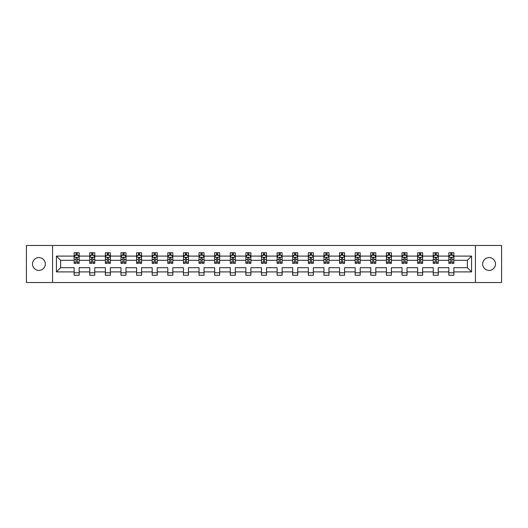 <?xml version="1.0" encoding="UTF-8"?>
<svg xmlns="http://www.w3.org/2000/svg" width="528" height="528" viewBox="0 0 528 528"><rect width="100%" height="100%" fill="white"/><g stroke="black" fill="none" stroke-linecap="round" stroke-linejoin="round"><path stroke-width="0.79" d="M489.086 257.591A6.409 6.409 0 0 0 482.684 264A6.409 6.409 0 0 0 489.086 270.409A6.409 6.409 0 0 0 495.495 264A6.409 6.409 0 0 0 489.086 257.591M38.914 257.591A6.409 6.409 0 0 0 32.505 264A6.409 6.409 0 0 0 38.914 270.409A6.409 6.409 0 0 0 45.316 264A6.409 6.409 0 0 0 38.914 257.591M475.431 282.513L501.6 282.513L501.6 245.487L475.431 245.487L475.431 282.513L52.569 282.513L52.569 245.487L26.4 245.487L26.4 282.513L52.569 282.513M453.862 271.907L453.862 267.703L467.372 267.703L471.577 271.907L453.862 271.907L453.862 275.26L448.853 275.26L448.853 271.907L438.247 271.907L438.247 275.26L433.244 275.26L433.244 271.907L422.631 271.907L422.631 275.26L417.628 275.26L417.628 271.907L407.022 271.907L407.022 275.26L402.019 275.26L402.019 271.907L391.406 271.907L391.406 275.26L386.404 275.26L386.404 271.907L375.797 271.907L375.797 275.26L370.788 275.26L370.788 271.907L360.182 271.907L360.182 275.26L355.179 275.26L355.179 271.907L344.566 271.907L344.566 275.26L339.563 275.26L339.563 271.907L328.957 271.907L328.957 275.26L323.948 275.26L323.948 271.907L313.342 271.907L313.342 275.26L308.339 275.26L308.339 271.907L297.726 271.907L297.726 275.26L292.723 275.26L292.723 271.907L282.117 271.907L282.117 275.26L277.114 275.26L277.114 271.907L266.501 271.907L266.501 275.26L261.499 275.26L261.499 271.907L250.886 271.907L250.886 275.26L245.883 275.26L245.883 271.907L235.277 271.907L235.277 275.26L230.274 275.26L230.274 271.907L219.661 271.907L219.661 275.26L214.658 275.26L214.658 271.907L204.052 271.907L204.052 275.26L199.043 275.26L199.043 271.907L188.437 271.907L188.437 275.26L183.434 275.26L183.434 271.907L172.821 271.907L172.821 275.26L167.818 275.26L167.818 271.907L157.212 271.907L157.212 275.26L152.203 275.26L152.203 271.907L141.596 271.907L141.596 275.26L136.594 275.26L136.594 271.907L125.981 271.907L125.981 275.26L120.978 275.26L120.978 271.907L110.372 271.907L110.372 275.26L105.369 275.26L105.369 271.907L94.756 271.907L94.756 275.26L89.753 275.26L89.753 271.907L79.147 271.907L79.147 275.26L74.138 275.26L74.138 271.907L56.423 271.907L56.423 256.093L74.138 256.093L74.138 252.74L79.147 252.74L79.147 256.093L89.753 256.093L89.753 252.74L94.756 252.74L94.756 256.093L105.369 256.093L105.369 252.74L110.372 252.74L110.372 256.093L120.978 256.093L120.978 252.74L125.981 252.74L125.981 256.093L136.594 256.093L136.594 252.74L141.596 252.74L141.596 256.093L152.203 256.093L152.203 252.74L157.212 252.74L157.212 256.093L167.818 256.093L167.818 252.74L172.821 252.74L172.821 256.093L183.434 256.093L183.434 252.74L188.437 252.74L188.437 256.093L199.043 256.093L199.043 252.74L204.052 252.74L204.052 256.093L214.658 256.093L214.658 252.74L219.661 252.74L219.661 256.093L230.274 256.093L230.274 252.74L235.277 252.74L235.277 256.093L245.883 256.093L245.883 252.74L250.886 252.74L250.886 256.093L261.499 256.093L261.499 252.74L266.501 252.74L266.501 256.093L277.114 256.093L277.114 252.74L282.117 252.74L282.117 256.093L292.723 256.093L292.723 252.74L297.726 252.74L297.726 256.093L308.339 256.093L308.339 252.74L313.342 252.74L313.342 256.093L323.948 256.093L323.948 252.74L328.957 252.74L328.957 256.093L339.563 256.093L339.563 252.74L344.566 252.74L344.566 256.093L355.179 256.093L355.179 252.74L360.182 252.74L360.182 256.093L370.788 256.093L370.788 252.74L375.797 252.74L375.797 256.093L386.404 256.093L386.404 252.74L391.406 252.74L391.406 256.093L402.019 256.093L402.019 252.74L407.022 252.74L407.022 256.093L417.628 256.093L417.628 252.74L422.631 252.74L422.631 256.093L433.244 256.093L433.244 252.74L438.247 252.74L438.247 256.093L448.853 256.093L448.853 252.74L453.862 252.74L453.862 256.093L471.577 256.093L471.577 271.907M475.431 245.487L52.569 245.487M448.853 256.093L448.853 260.297L438.247 260.297L438.247 256.093M438.247 271.907L438.247 267.703L448.853 267.703L448.853 271.907M433.244 256.093L433.244 260.297L422.631 260.297L422.631 256.093M422.631 271.907L422.631 267.703L433.244 267.703L433.244 271.907M417.628 256.093L417.628 260.297L407.022 260.297L407.022 256.093M407.022 271.907L407.022 267.703L417.628 267.703L417.628 271.907M402.019 256.093L402.019 260.297L391.406 260.297L391.406 256.093M391.406 271.907L391.406 267.703L402.019 267.703L402.019 271.907M386.404 256.093L386.404 260.297L375.797 260.297L375.797 256.093M375.797 271.907L375.797 267.703L386.404 267.703L386.404 271.907M370.788 256.093L370.788 260.297L360.182 260.297L360.182 256.093M360.182 271.907L360.182 267.703L370.788 267.703L370.788 271.907M355.179 256.093L355.179 260.297L344.566 260.297L344.566 256.093M344.566 271.907L344.566 267.703L355.179 267.703L355.179 271.907M339.563 256.093L339.563 260.297L328.957 260.297L328.957 256.093M328.957 271.907L328.957 267.703L339.563 267.703L339.563 271.907M323.948 256.093L323.948 260.297L313.342 260.297L313.342 256.093M313.342 271.907L313.342 267.703L323.948 267.703L323.948 271.907M308.339 256.093L308.339 260.297L297.726 260.297L297.726 256.093M297.726 271.907L297.726 267.703L308.339 267.703L308.339 271.907M292.723 256.093L292.723 260.297L282.117 260.297L282.117 256.093M282.117 271.907L282.117 267.703L292.723 267.703L292.723 271.907M277.114 256.093L277.114 260.297L266.501 260.297L266.501 256.093M266.501 271.907L266.501 267.703L277.114 267.703L277.114 271.907M261.499 256.093L261.499 260.297L250.886 260.297L250.886 256.093M250.886 271.907L250.886 267.703L261.499 267.703L261.499 271.907M245.883 256.093L245.883 260.297L235.277 260.297L235.277 256.093M235.277 271.907L235.277 267.703L245.883 267.703L245.883 271.907M230.274 256.093L230.274 260.297L219.661 260.297L219.661 256.093M219.661 271.907L219.661 267.703L230.274 267.703L230.274 271.907M214.658 256.093L214.658 260.297L204.052 260.297L204.052 256.093M204.052 271.907L204.052 267.703L214.658 267.703L214.658 271.907M199.043 256.093L199.043 260.297L188.437 260.297L188.437 256.093M188.437 271.907L188.437 267.703L199.043 267.703L199.043 271.907M183.434 256.093L183.434 260.297L172.821 260.297L172.821 256.093M172.821 271.907L172.821 267.703L183.434 267.703L183.434 271.907M167.818 256.093L167.818 260.297L157.212 260.297L157.212 256.093M157.212 271.907L157.212 267.703L167.818 267.703L167.818 271.907M152.203 256.093L152.203 260.297L141.596 260.297L141.596 256.093M141.596 271.907L141.596 267.703L152.203 267.703L152.203 271.907M136.594 256.093L136.594 260.297L125.981 260.297L125.981 256.093M125.981 271.907L125.981 267.703L136.594 267.703L136.594 271.907M120.978 256.093L120.978 260.297L110.372 260.297L110.372 256.093M110.372 271.907L110.372 267.703L120.978 267.703L120.978 271.907M105.369 256.093L105.369 260.297L94.756 260.297L94.756 256.093M94.756 271.907L94.756 267.703L105.369 267.703L105.369 271.907M89.753 256.093L89.753 260.297L79.147 260.297L79.147 256.093M79.147 271.907L79.147 267.703L89.753 267.703L89.753 271.907M74.138 256.093L74.138 260.297L60.628 260.297L60.628 267.703L74.138 267.703L74.138 271.907M56.423 256.093L60.628 260.297M467.372 267.703L467.372 260.297L453.862 260.297L453.862 256.093M450.76 255.242L451.961 255.242M435.145 255.242L436.346 255.242M419.529 255.242L420.73 255.242M403.92 255.242L405.121 255.242M388.304 255.242L389.506 255.242M372.689 255.242L373.89 255.242M357.08 255.242L358.281 255.242M341.464 255.242L342.665 255.242M325.855 255.242L327.05 255.242M310.24 255.242L311.441 255.242M294.624 255.242L295.825 255.242M279.015 255.242L280.216 255.242M263.399 255.242L264.601 255.242M247.784 255.242L248.985 255.242M232.175 255.242L233.376 255.242M216.559 255.242L217.76 255.242M200.95 255.242L202.145 255.242M185.335 255.242L186.536 255.242M169.719 255.242L170.92 255.242M154.11 255.242L155.311 255.242M138.494 255.242L139.696 255.242M122.879 255.242L124.08 255.242M107.27 255.242L108.471 255.242M91.654 255.242L92.855 255.242M76.039 255.242L77.24 255.242M74.138 272.758L79.147 272.758M89.753 272.758L94.756 272.758M105.369 272.758L110.372 272.758M120.978 272.758L125.981 272.758M136.594 272.758L141.596 272.758M152.203 272.758L157.212 272.758M167.818 272.758L172.821 272.758M183.434 272.758L188.437 272.758M199.043 272.758L204.052 272.758M214.658 272.758L219.661 272.758M230.274 272.758L235.277 272.758M245.883 272.758L250.886 272.758M261.499 272.758L266.501 272.758M277.114 272.758L282.117 272.758M292.723 272.758L297.726 272.758M308.339 272.758L313.342 272.758M323.948 272.758L328.957 272.758M339.563 272.758L344.566 272.758M355.179 272.758L360.182 272.758M370.788 272.758L375.797 272.758M386.404 272.758L391.406 272.758M402.019 272.758L407.022 272.758M417.628 272.758L422.631 272.758M433.244 272.758L438.247 272.758M448.853 272.758L453.862 272.758M60.628 267.703L56.423 271.907M471.577 256.093L467.372 260.297M77.24 254.041L76.039 254.041M75.082 255.413L74.138 255.413L74.138 252.74L76.039 252.74L76.039 255.295M74.138 262.145L74.138 263.399L76.039 263.399L76.039 262.145L74.138 262.145L74.138 260.297M79.147 260.297L79.147 263.399L77.24 263.399L77.24 258.047C76.844 257.275 76.441 257.275 76.039 258.047L76.039 262.145M78.203 255.413L79.147 255.413L79.147 252.74L77.24 252.74L77.24 255.295M79.147 257.294L78.144 255.295L75.141 255.295L74.138 257.294M92.855 254.041L91.654 254.041M90.697 255.413L89.753 255.413L89.753 252.74L91.654 252.74L91.654 255.295M89.753 262.145L89.753 263.399L91.654 263.399L91.654 262.145L89.753 262.145L89.753 260.297M94.756 260.297L94.756 263.399L92.855 263.399L92.855 258.047C92.459 257.275 92.057 257.275 91.654 258.047L91.654 262.145M93.819 255.413L94.756 255.413L94.756 252.74L92.855 252.74L92.855 255.295M94.756 257.294L93.76 255.295L90.757 255.295L89.753 257.294M108.471 254.041L107.27 254.041M106.306 255.413L105.369 255.413L105.369 252.74L107.27 252.74L107.27 255.295M105.369 262.145L105.369 263.399L107.27 263.399L107.27 262.145L105.369 262.145L105.369 260.297M110.372 260.297L110.372 263.399L108.471 263.399L108.471 258.047C108.068 257.275 107.666 257.275 107.27 258.047L107.27 262.145M109.428 255.413L110.372 255.413L110.372 252.74L108.471 252.74L108.471 255.295M110.372 257.294L109.369 255.295L106.366 255.295L105.369 257.294M124.08 254.041L122.879 254.041M121.922 255.413L120.978 255.413L120.978 252.74L122.879 252.74L122.879 255.295M120.978 262.145L120.978 263.399L122.879 263.399L122.879 262.145L120.978 262.145L120.978 260.297M125.981 260.297L125.981 263.399L124.08 263.399L124.08 258.047C123.684 257.275 123.281 257.275 122.879 258.047L122.879 262.145M125.044 255.413L125.981 255.413L125.981 252.74L124.08 252.74L124.08 255.295M125.981 257.294L124.984 255.295L121.981 255.295L120.978 257.294M139.696 254.041L138.494 254.041M137.531 255.413L136.594 255.413L136.594 252.74L138.494 252.74L138.494 255.295M136.594 262.145L136.594 263.399L138.494 263.399L138.494 262.145L136.594 262.145L136.594 260.297M141.596 260.297L141.596 263.399L139.696 263.399L139.696 258.047C139.293 257.275 138.897 257.275 138.494 258.047L138.494 262.145M140.659 255.413L141.596 255.413L141.596 252.74L139.696 252.74L139.696 255.295M141.596 257.294L140.593 255.295L137.597 255.295L136.594 257.294M155.311 254.041L154.11 254.041M153.146 255.413L152.203 255.413L152.203 252.74L154.11 252.74L154.11 255.295M152.203 262.145L152.203 263.399L154.11 263.399L154.11 262.145L152.203 262.145L152.203 260.297M157.212 260.297L157.212 263.399L155.311 263.399L155.311 258.047C154.909 257.275 154.506 257.275 154.11 258.047L154.11 262.145M156.268 255.413L157.212 255.413L157.212 252.74L155.311 252.74L155.311 255.295M157.212 257.294L156.209 255.295L153.206 255.295L152.203 257.294M170.92 254.041L169.719 254.041M168.762 255.413L167.818 255.413L167.818 252.74L169.719 252.74L169.719 255.295M167.818 262.145L167.818 263.399L169.719 263.399L169.719 262.145L167.818 262.145L167.818 260.297M172.821 260.297L172.821 263.399L170.92 263.399L170.92 258.047C170.524 257.275 170.122 257.275 169.719 258.047L169.719 262.145M171.884 255.413L172.821 255.413L172.821 252.74L170.92 252.74L170.92 255.295M172.821 257.294L171.824 255.295L168.821 255.295L167.818 257.294M186.536 254.041L185.335 254.041M184.371 255.413L183.434 255.413L183.434 252.74L185.335 252.74L185.335 255.295M183.434 262.145L183.434 263.399L185.335 263.399L185.335 262.145L183.434 262.145L183.434 260.297M188.437 260.297L188.437 263.399L186.536 263.399L186.536 258.047C186.133 257.275 185.737 257.275 185.335 258.047L185.335 262.145M187.493 255.413L188.437 255.413L188.437 252.74L186.536 252.74L186.536 255.295M188.437 257.294L187.433 255.295L184.43 255.295L183.434 257.294M202.145 254.041L200.95 254.041M199.987 255.413L199.043 255.413L199.043 252.74L200.95 252.74L200.95 255.295M199.043 262.145L199.043 263.399L200.95 263.399L200.95 262.145L199.043 262.145L199.043 260.297M204.052 260.297L204.052 263.399L202.145 263.399L202.145 258.047C201.749 257.275 201.346 257.275 200.95 258.047L200.95 262.145M203.108 255.413L204.052 255.413L204.052 252.74L202.145 252.74L202.145 255.295M204.052 257.294L203.049 255.295L200.046 255.295L199.043 257.294M217.76 254.041L216.559 254.041M215.602 255.413L214.658 255.413L214.658 252.74L216.559 252.74L216.559 255.295M214.658 262.145L214.658 263.399L216.559 263.399L216.559 262.145L214.658 262.145L214.658 260.297M219.661 260.297L219.661 263.399L217.76 263.399L217.76 258.047C217.364 257.275 216.962 257.275 216.559 258.047L216.559 262.145M218.724 255.413L219.661 255.413L219.661 252.74L217.76 252.74L217.76 255.295M219.661 257.294L218.665 255.295L215.662 255.295L214.658 257.294M233.376 254.041L232.175 254.041M231.211 255.413L230.274 255.413L230.274 252.74L232.175 252.74L232.175 255.295M230.274 262.145L230.274 263.399L232.175 263.399L232.175 262.145L230.274 262.145L230.274 260.297M235.277 260.297L235.277 263.399L233.376 263.399L233.376 258.047C232.973 257.275 232.571 257.275 232.175 258.047L232.175 262.145M234.333 255.413L235.277 255.413L235.277 252.74L233.376 252.74L233.376 255.295M235.277 257.294L234.274 255.295L231.271 255.295L230.274 257.294M248.985 254.041L247.784 254.041M246.827 255.413L245.883 255.413L245.883 252.74L247.784 252.74L247.784 255.295M245.883 262.145L245.883 263.399L247.784 263.399L247.784 262.145L245.883 262.145L245.883 260.297M250.886 260.297L250.886 263.399L248.985 263.399L248.985 258.047C248.589 257.275 248.186 257.275 247.784 258.047L247.784 262.145M249.949 255.413L250.886 255.413L250.886 252.74L248.985 252.74L248.985 255.295M250.886 257.294L249.889 255.295L246.886 255.295L245.883 257.294M264.601 254.041L263.399 254.041M262.436 255.413L261.499 255.413L261.499 252.74L263.399 252.74L263.399 255.295M261.499 262.145L261.499 263.399L263.399 263.399L263.399 262.145L261.499 262.145L261.499 260.297M266.501 260.297L266.501 263.399L264.601 263.399L264.601 258.047C264.198 257.275 263.802 257.275 263.399 258.047L263.399 262.145M265.564 255.413L266.501 255.413L266.501 252.74L264.601 252.74L264.601 255.295M266.501 257.294L265.498 255.295L262.502 255.295L261.499 257.294M280.216 254.041L279.015 254.041M278.051 255.413L277.114 255.413L277.114 252.74L279.015 252.74L279.015 255.295M277.114 262.145L277.114 263.399L279.015 263.399L279.015 262.145L277.114 262.145L277.114 260.297M282.117 260.297L282.117 263.399L280.216 263.399L280.216 258.047C279.814 257.275 279.411 257.275 279.015 258.047L279.015 262.145M281.173 255.413L282.117 255.413L282.117 252.74L280.216 252.74L280.216 255.295M282.117 257.294L281.114 255.295L278.111 255.295L277.114 257.294M295.825 254.041L294.624 254.041M293.667 255.413L292.723 255.413L292.723 252.74L294.624 252.74L294.624 255.295M292.723 262.145L292.723 263.399L294.624 263.399L294.624 262.145L292.723 262.145L292.723 260.297M297.726 260.297L297.726 263.399L295.825 263.399L295.825 258.047C295.429 257.275 295.027 257.275 294.624 258.047L294.624 262.145M296.789 255.413L297.726 255.413L297.726 252.74L295.825 252.74L295.825 255.295M297.726 257.294L296.729 255.295L293.726 255.295L292.723 257.294M311.441 254.041L310.24 254.041M309.276 255.413L308.339 255.413L308.339 252.74L310.24 252.74L310.24 255.295M308.339 262.145L308.339 263.399L310.24 263.399L310.24 262.145L308.339 262.145L308.339 260.297M313.342 260.297L313.342 263.399L311.441 263.399L311.441 258.047C311.038 257.275 310.642 257.275 310.24 258.047L310.24 262.145M312.398 255.413L313.342 255.413L313.342 252.74L311.441 252.74L311.441 255.295M313.342 257.294L312.338 255.295L309.335 255.295L308.339 257.294M327.05 254.041L325.855 254.041M324.892 255.413L323.948 255.413L323.948 252.74L325.855 252.74L325.855 255.295M323.948 262.145L323.948 263.399L325.855 263.399L325.855 262.145L323.948 262.145L323.948 260.297M328.957 260.297L328.957 263.399L327.05 263.399L327.05 258.047C326.654 257.275 326.251 257.275 325.855 258.047L325.855 262.145M328.013 255.413L328.957 255.413L328.957 252.74L327.05 252.74L327.05 255.295M328.957 257.294L327.954 255.295L324.951 255.295L323.948 257.294M342.665 254.041L341.464 254.041M340.507 255.413L339.563 255.413L339.563 252.74L341.464 252.74L341.464 255.295M339.563 262.145L339.563 263.399L341.464 263.399L341.464 262.145L339.563 262.145L339.563 260.297M344.566 260.297L344.566 263.399L342.665 263.399L342.665 258.047C342.269 257.275 341.867 257.275 341.464 258.047L341.464 262.145M343.629 255.413L344.566 255.413L344.566 252.74L342.665 252.74L342.665 255.295M344.566 257.294L343.57 255.295L340.567 255.295L339.563 257.294M358.281 254.041L357.08 254.041M356.116 255.413L355.179 255.413L355.179 252.74L357.08 252.74L357.08 255.295M355.179 262.145L355.179 263.399L357.08 263.399L357.08 262.145L355.179 262.145L355.179 260.297M360.182 260.297L360.182 263.399L358.281 263.399L358.281 258.047C357.878 257.275 357.482 257.275 357.08 258.047L357.08 262.145M359.238 255.413L360.182 255.413L360.182 252.74L358.281 252.74L358.281 255.295M360.182 257.294L359.179 255.295L356.176 255.295L355.179 257.294M373.89 254.041L372.689 254.041M371.732 255.413L370.788 255.413L370.788 252.74L372.689 252.74L372.689 255.295M370.788 262.145L370.788 263.399L372.689 263.399L372.689 262.145L370.788 262.145L370.788 260.297M375.797 260.297L375.797 263.399L373.89 263.399L373.89 258.047C373.494 257.275 373.091 257.275 372.689 258.047L372.689 262.145M374.854 255.413L375.797 255.413L375.797 252.74L373.89 252.74L373.89 255.295M375.797 257.294L374.794 255.295L371.791 255.295L370.788 257.294M389.506 254.041L388.304 254.041M387.341 255.413L386.404 255.413L386.404 252.74L388.304 252.74L388.304 255.295M386.404 262.145L386.404 263.399L388.304 263.399L388.304 262.145L386.404 262.145L386.404 260.297M391.406 260.297L391.406 263.399L389.506 263.399L389.506 258.047C389.103 257.275 388.707 257.275 388.304 258.047L388.304 262.145M390.469 255.413L391.406 255.413L391.406 252.74L389.506 252.74L389.506 255.295M391.406 257.294L390.403 255.295L387.407 255.295L386.404 257.294M405.121 254.041L403.92 254.041M402.956 255.413L402.019 255.413L402.019 252.74L403.92 252.74L403.92 255.295M402.019 262.145L402.019 263.399L403.92 263.399L403.92 262.145L402.019 262.145L402.019 260.297M407.022 260.297L407.022 263.399L405.121 263.399L405.121 258.047C404.719 257.275 404.316 257.275 403.92 258.047L403.92 262.145M406.078 255.413L407.022 255.413L407.022 252.74L405.121 252.74L405.121 255.295M407.022 257.294L406.019 255.295L403.016 255.295L402.019 257.294M420.73 254.041L419.529 254.041M418.572 255.413L417.628 255.413L417.628 252.74L419.529 252.74L419.529 255.295M417.628 262.145L417.628 263.399L419.529 263.399L419.529 262.145L417.628 262.145L417.628 260.297M422.631 260.297L422.631 263.399L420.73 263.399L420.73 258.047C420.334 257.275 419.932 257.275 419.529 258.047L419.529 262.145M421.694 255.413L422.631 255.413L422.631 252.74L420.73 252.74L420.73 255.295M422.631 257.294L421.634 255.295L418.631 255.295L417.628 257.294M436.346 254.041L435.145 254.041M434.181 255.413L433.244 255.413L433.244 252.74L435.145 252.74L435.145 255.295M433.244 262.145L433.244 263.399L435.145 263.399L435.145 262.145L433.244 262.145L433.244 260.297M438.247 260.297L438.247 263.399L436.346 263.399L436.346 258.047C435.943 257.275 435.547 257.275 435.145 258.047L435.145 262.145M437.303 255.413L438.247 255.413L438.247 252.74L436.346 252.74L436.346 255.295M438.247 257.294L437.243 255.295L434.24 255.295L433.244 257.294M451.961 254.041L450.76 254.041M449.797 255.413L448.853 255.413L448.853 252.74L450.76 252.74L450.76 255.295M448.853 262.145L448.853 263.399L450.76 263.399L450.76 262.145L448.853 262.145L448.853 260.297M453.862 260.297L453.862 263.399L451.961 263.399L451.961 258.047C451.559 257.275 451.156 257.275 450.76 258.047L450.76 262.145M452.918 255.413L453.862 255.413L453.862 252.74L451.961 252.74L451.961 255.295M453.862 257.294L452.859 255.295L449.856 255.295L448.853 257.294M79.121 257.242L74.164 257.242M79.147 262.145L77.24 262.145M76.039 259.459L74.138 259.459M79.147 259.459L77.24 259.459M77.24 254.681L76.039 254.681M94.73 257.242L89.78 257.242M94.756 262.145L92.855 262.145M91.654 259.459L89.753 259.459M94.756 259.459L92.855 259.459M92.855 254.681L91.654 254.681M110.345 257.242L105.389 257.242M110.372 262.145L108.471 262.145M107.27 259.459L105.369 259.459M110.372 259.459L108.471 259.459M108.471 254.681L107.27 254.681M125.961 257.242L121.004 257.242M125.981 262.145L124.08 262.145M122.879 259.459L120.978 259.459M125.981 259.459L124.08 259.459M124.08 254.681L122.879 254.681M141.57 257.242L136.62 257.242M141.596 262.145L139.696 262.145M138.494 259.459L136.594 259.459M141.596 259.459L139.696 259.459M139.696 254.681L138.494 254.681M157.186 257.242L152.229 257.242M157.212 262.145L155.311 262.145M154.11 259.459L152.203 259.459M157.212 259.459L155.311 259.459M155.311 254.681L154.11 254.681M172.801 257.242L167.845 257.242M172.821 262.145L170.92 262.145M169.719 259.459L167.818 259.459M172.821 259.459L170.92 259.459M170.92 254.681L169.719 254.681M188.41 257.242L183.46 257.242M188.437 262.145L186.536 262.145M185.335 259.459L183.434 259.459M188.437 259.459L186.536 259.459M186.536 254.681L185.335 254.681M204.026 257.242L199.069 257.242M204.052 262.145L202.145 262.145M200.95 259.459L199.043 259.459M204.052 259.459L202.145 259.459M202.145 254.681L200.95 254.681M219.635 257.242L214.685 257.242M219.661 262.145L217.76 262.145M216.559 259.459L214.658 259.459M219.661 259.459L217.76 259.459M217.76 254.681L216.559 254.681M235.25 257.242L230.294 257.242M235.277 262.145L233.376 262.145M232.175 259.459L230.274 259.459M235.277 259.459L233.376 259.459M233.376 254.681L232.175 254.681M250.866 257.242L245.909 257.242M250.886 262.145L248.985 262.145M247.784 259.459L245.883 259.459M250.886 259.459L248.985 259.459M248.985 254.681L247.784 254.681M266.475 257.242L261.525 257.242M266.501 262.145L264.601 262.145M263.399 259.459L261.499 259.459M266.501 259.459L264.601 259.459M264.601 254.681L263.399 254.681M282.091 257.242L277.134 257.242M282.117 262.145L280.216 262.145M279.015 259.459L277.114 259.459M282.117 259.459L280.216 259.459M280.216 254.681L279.015 254.681M297.706 257.242L292.75 257.242M297.726 262.145L295.825 262.145M294.624 259.459L292.723 259.459M297.726 259.459L295.825 259.459M295.825 254.681L294.624 254.681M313.315 257.242L308.365 257.242M313.342 262.145L311.441 262.145M310.24 259.459L308.339 259.459M313.342 259.459L311.441 259.459M311.441 254.681L310.24 254.681M328.931 257.242L323.974 257.242M328.957 262.145L327.05 262.145M325.855 259.459L323.948 259.459M328.957 259.459L327.05 259.459M327.05 254.681L325.855 254.681M344.54 257.242L339.59 257.242M344.566 262.145L342.665 262.145M341.464 259.459L339.563 259.459M344.566 259.459L342.665 259.459M342.665 254.681L341.464 254.681M360.155 257.242L355.199 257.242M360.182 262.145L358.281 262.145M357.08 259.459L355.179 259.459M360.182 259.459L358.281 259.459M358.281 254.681L357.08 254.681M375.771 257.242L370.814 257.242M375.797 262.145L373.89 262.145M372.689 259.459L370.788 259.459M375.797 259.459L373.89 259.459M373.89 254.681L372.689 254.681M391.38 257.242L386.43 257.242M391.406 262.145L389.506 262.145M388.304 259.459L386.404 259.459M391.406 259.459L389.506 259.459M389.506 254.681L388.304 254.681M406.996 257.242L402.039 257.242M407.022 262.145L405.121 262.145M403.92 259.459L402.019 259.459M407.022 259.459L405.121 259.459M405.121 254.681L403.92 254.681M422.611 257.242L417.655 257.242M422.631 262.145L420.73 262.145M419.529 259.459L417.628 259.459M422.631 259.459L420.73 259.459M420.73 254.681L419.529 254.681M438.22 257.242L433.27 257.242M438.247 262.145L436.346 262.145M435.145 259.459L433.244 259.459M438.247 259.459L436.346 259.459M436.346 254.681L435.145 254.681M453.836 257.242L448.879 257.242M453.862 262.145L451.961 262.145M450.76 259.459L448.853 259.459M453.862 259.459L451.961 259.459M451.961 254.681L450.76 254.681"/></g></svg>
